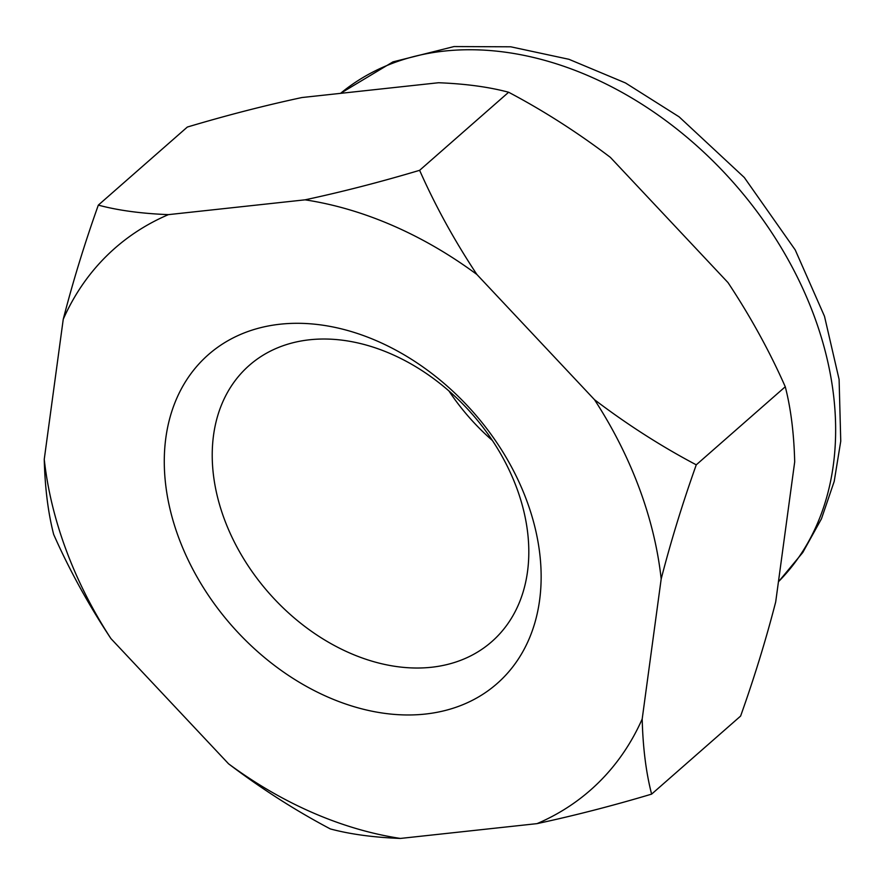 <?xml version="1.0" encoding="UTF-8"?>
<svg xmlns="http://www.w3.org/2000/svg" width="885" height="885" viewBox="0 0 885 885"><rect width="100%" height="100%" fill="white"/><g stroke="black" fill="none" stroke-linecap="round" stroke-linejoin="round"><path stroke-width="1.33" d="M280.224 324.198A218.805 161.181 48.7 0 1 526.619 500.302A218.805 161.181 48.7 0 1 425.209 714.073A218.805 161.181 48.7 0 1 178.803 537.969A218.805 161.181 48.7 0 1 280.224 324.198M431.415 667.268A183.803 135.383 -131.3 0 0 491.717 641.702A183.803 135.383 -131.3 0 0 498.067 449.447A183.803 135.383 -131.3 0 0 309.617 339.774A183.803 135.383 -131.3 0 0 249.327 365.339A183.803 135.383 -131.3 0 0 242.966 557.605A183.803 135.383 -131.3 0 0 431.415 667.268M419.623 170.318C380.384 182.022 342.185 191.868 305.037 199.833A360.494 265.544 48.7 0 1 476.871 274.461C454.381 240.488 435.298 205.774 419.623 170.318L508.632 92.25C543.534 110.68 577.451 132.385 610.373 157.364L728.023 282.614C750.513 316.587 769.596 351.301 785.272 386.756L696.263 464.824C661.361 446.394 627.443 424.689 594.51 399.71A360.494 265.544 48.7 0 1 661.183 578.967C670.819 541.52 682.512 503.465 696.263 464.824M305.037 199.833L168.404 214.635C141.312 213.562 117.959 210.398 98.323 205.121L187.332 127.053C226.571 115.349 264.759 105.503 301.918 97.538L438.551 82.736C465.632 83.809 488.996 86.973 508.632 92.25M476.871 274.461L594.51 399.71M651.614 794.122C646.039 772.517 642.897 747.482 642.189 719.007A360.494 265.544 48.7 0 1 537.029 823.636C574.531 815.572 612.73 805.737 651.614 794.122L740.623 716.053C754.374 677.412 766.067 639.357 775.702 601.911L794.697 461.87C793.978 433.407 790.836 408.361 785.272 386.756M661.183 578.967L642.189 719.007M330.315 828.924C350.15 834.234 373.514 837.398 400.396 838.438A360.494 265.544 48.7 0 1 228.562 763.81C261.385 788.712 295.302 810.417 330.315 828.924M537.029 823.636L400.396 838.438M53.664 534.418C69.284 569.774 88.367 604.488 110.913 638.572A360.494 265.544 48.7 0 1 44.25 459.304C44.958 487.69 48.1 512.725 53.664 534.418M228.562 763.81L110.913 638.572M98.323 205.121C84.595 243.652 72.902 281.695 63.244 319.264L44.25 459.304M168.404 214.635A360.494 265.544 -131.3 0 0 63.244 319.264M492.392 440.498A183.803 135.383 48.7 0 1 448.905 390.904M778.435 581.744A328.213 241.76 -131.3 0 0 776.377 239.835A328.213 241.76 -131.3 0 0 444.237 51.087A328.213 241.76 -131.3 0 0 340.537 93.356M340.515 93.356L392.951 61.884L454.027 46.562L510.778 46.805L568.933 59.295L625.474 82.947L679.105 116.831L744.296 177.487L795.217 249.902L824.499 316.31L839.102 379.444L840.75 441.184L834.212 481.374L821.468 518.787L802.75 552.539L778.424 581.821"/></g></svg>
